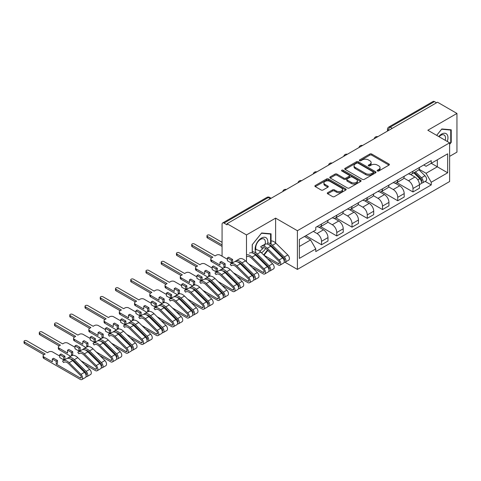<?xml version="1.0" encoding="UTF-8"?>
<svg xmlns="http://www.w3.org/2000/svg" width="481" height="481" viewBox="0 0 481 481"><rect width="100%" height="100%" fill="white"/><g stroke="black" fill="none" stroke-linecap="round" stroke-linejoin="round"><path stroke-width="0.72" d="M377.447 170.989A0.95 0.547 0 0 0 378.787 170.989L388.979 165.109A1.359 0.782 0 0 0 389.376 164.55A1.359 0.782 0 0 0 388.979 163.997L371.717 154.034A1.359 0.782 0 0 0 369.799 154.034L359.608 159.914A0.95 0.547 0 0 0 359.331 160.305A0.95 0.547 0 0 0 359.608 160.69A0.95 0.547 0 0 0 360.954 160.69L362.271 159.932A4.341 2.507 0 0 1 368.41 159.932L369.847 160.762A4.341 2.507 0 0 1 371.116 162.53A4.341 2.507 0 0 1 369.847 164.304L368.53 165.067A0.95 0.547 0 0 0 368.248 165.452A0.95 0.547 0 0 0 368.53 165.843A0.95 0.547 0 0 0 369.871 165.843L371.188 165.079A4.341 2.507 0 0 1 377.326 165.079L378.763 165.909A4.341 2.507 0 0 1 380.038 167.683A4.341 2.507 0 0 1 378.763 169.45L377.447 170.214A0.95 0.547 0 0 0 377.17 170.605A0.95 0.547 0 0 0 377.447 170.989L377.447 170.214M327.699 192.683A1.359 0.782 0 0 0 327.302 193.236A1.359 0.782 0 0 0 327.699 193.789L332.539 196.585A1.359 0.782 0 0 0 334.457 196.585L345.773 190.049A1.359 0.782 0 0 0 346.17 189.496A1.359 0.782 0 0 0 345.773 188.943L328.511 178.974A1.359 0.782 0 0 0 326.593 178.974L315.277 185.51A1.359 0.782 0 0 0 314.881 186.063A1.359 0.782 0 0 0 315.277 186.616L321.128 189.995A1.359 0.782 0 0 0 323.046 189.995L327.892 187.199A1.359 0.782 0 0 0 328.289 186.646A1.359 0.782 0 0 0 327.892 186.093L324.988 184.415A3.626 2.092 0 0 1 323.923 182.936A3.626 2.092 0 0 1 326.166 181A3.626 2.092 0 0 1 330.116 181.457L341.486 188.017A3.626 2.092 0 0 1 342.544 189.496A3.626 2.092 0 0 1 340.307 191.432A3.626 2.092 0 0 1 336.351 190.975L334.457 189.887A1.359 0.782 0 0 0 332.539 189.887L327.699 192.683L327.699 193.789M297.402 230.712L275.613 218.133L246.494 234.938L227.056 223.713L437.506 102.212L456.95 113.438L427.831 130.249L449.621 142.827L297.402 230.712L297.402 269.408L449.621 181.523L449.621 142.827M362.367 179.365A1.359 0.782 0 0 0 364.285 179.365L375.601 172.829A1.359 0.782 0 0 0 375.998 172.276A1.359 0.782 0 0 0 375.601 171.723L358.339 161.754A1.359 0.782 0 0 0 356.421 161.754L345.105 168.29A1.359 0.782 0 0 0 344.709 168.843A1.359 0.782 0 0 0 345.105 169.396L362.367 179.365M342.177 171.194A0.95 0.547 0 0 1 343.139 171.326L343.139 170.202L360.69 180.333A1.359 0.782 0 0 1 361.087 180.886A1.359 0.782 0 0 1 360.69 181.439L349.374 187.975A1.359 0.782 0 0 1 347.456 187.975L330.188 178.006L330.188 176.9A1.359 0.782 0 0 0 329.792 177.453A1.359 0.782 0 0 0 330.188 178.006M330.188 176.9L335.035 174.104A1.359 0.782 0 0 1 336.953 174.104L343.951 178.144A1.359 0.782 0 0 0 345.869 178.144L349.086 176.293A1.359 0.782 0 0 0 349.483 175.739A1.359 0.782 0 0 0 349.086 175.186L341.793 170.977A0.95 0.547 0 0 1 341.516 170.587A0.95 0.547 0 0 1 342.105 170.082A0.95 0.547 0 0 1 343.139 170.202M449.621 156.367L456.95 152.134L456.95 113.438M285.005 262.253L297.402 269.408M254.022 269.294L254.653 268.927M269.264 260.492L269.895 260.125M227.056 223.713L227.056 224.843L224.026 223.094A2.766 1.593 -120 0 0 222.643 222.956A2.766 1.593 -120 0 0 222.072 224.224L222.072 256.151A2.766 1.593 -120 0 0 222.072 256.205M246.494 234.938L246.494 261.862M246.494 268.921L246.494 269.961M392.268 128.331L390.217 127.146A2.766 1.593 60 0 0 388.834 127.008L433.098 101.455A2.766 1.593 60 0 1 434.475 101.593L390.217 127.146A2.766 1.593 120 0 0 388.263 130.531L388.263 130.64M436.532 102.778L434.475 101.593M412.981 171.2A6.355 3.668 60 0 1 411.67 174.05L418.115 170.328A6.355 3.668 -120 0 0 419.432 167.478M403.83 178.042L408.489 180.73A6.355 3.668 60 0 1 412.981 188.516L419.432 184.794A6.355 3.668 -120 0 0 414.935 177.008L410.323 174.344M419.432 184.794L419.432 188.233L412.981 191.955L396.819 182.624M411.67 174.05A6.355 3.668 60 0 1 408.537 173.767M412.981 188.516L412.981 191.955M397.739 179.996A6.355 3.668 60 0 1 396.428 182.852L402.874 179.13A6.355 3.668 -120 0 0 404.19 176.274M381.577 191.426L397.739 200.757L404.19 197.036L404.19 193.596A6.355 3.668 -120 0 0 399.693 185.81L395.081 183.147M396.428 182.852A6.355 3.668 60 0 1 393.296 182.564M388.588 186.844L393.248 189.532A6.355 3.668 60 0 1 397.739 197.318L397.739 200.757M382.497 188.799A6.355 3.668 60 0 1 381.186 191.654L387.632 187.927A6.355 3.668 -120 0 0 388.949 185.077M366.336 200.222L382.497 209.56L388.949 205.832L388.949 202.393A6.355 3.668 -120 0 0 384.451 194.607L379.84 191.943M381.186 191.654A6.355 3.668 60 0 1 378.054 191.366M373.346 195.641L378.006 198.334A6.355 3.668 60 0 1 382.497 206.115L382.497 209.56M367.256 197.601A6.355 3.668 60 0 1 365.945 200.451L372.39 196.729A6.355 3.668 -120 0 0 373.707 193.873M351.094 209.025L367.256 218.356L373.707 214.634L373.707 211.195A6.355 3.668 -120 0 0 369.21 203.409L364.598 200.745M365.945 200.451A6.355 3.668 60 0 1 362.812 200.162M358.104 204.443L362.764 207.131A6.355 3.668 60 0 1 367.256 214.917L367.256 218.356M352.014 206.397A6.355 3.668 60 0 1 350.703 209.253L357.149 205.525A6.355 3.668 -120 0 0 358.465 202.675M335.852 217.827L352.014 227.158L358.465 223.437L358.465 219.991A6.355 3.668 -120 0 0 353.968 212.211L349.356 209.542M350.703 209.253A6.355 3.668 60 0 1 347.571 208.964M342.863 213.239L347.522 215.933A6.355 3.668 60 0 1 352.014 223.713L352.014 227.158M336.772 215.199A6.355 3.668 60 0 1 335.461 218.049L341.907 214.328A6.355 3.668 -120 0 0 343.224 211.478M320.611 226.623L336.772 235.955L343.224 232.233L343.224 228.794A6.355 3.668 -120 0 0 338.726 221.007L334.115 218.344M335.461 218.049A6.355 3.668 60 0 1 332.329 217.767M327.621 222.042L332.281 224.729A6.355 3.668 60 0 1 336.772 232.515L336.772 235.955M321.53 223.996A6.355 3.668 60 0 1 320.22 226.852L326.665 223.13A6.355 3.668 -120 0 0 327.982 220.274M305.85 235.702L321.53 244.757L327.982 241.035L327.982 237.59A6.355 3.668 -120 0 0 323.485 229.81L318.873 227.14M320.22 226.852A6.355 3.668 60 0 1 317.087 226.563M313.323 231.385L317.039 233.532A6.355 3.668 60 0 1 321.53 241.318L321.53 244.757M423.779 164.965L426.076 166.294L447.667 153.824L437.313 159.806L437.313 166.799L426.076 173.286L419.071 169.246M299.356 246.446L310.588 239.959L315.77 248.93L299.356 258.405L299.356 239.454L315.77 229.978L315.77 227.327L431.253 160.648L431.253 163.299L447.667 172.781L431.253 182.257L426.076 173.286M447.667 153.824L447.667 172.781M315.77 248.93L315.77 251.581L431.253 184.908L431.253 182.257M449.621 144.378L451.232 142.37L451.232 129.798L441.805 128.956L436.67 135.347M275.613 218.133L275.613 242.929M275.613 249.976L275.613 251.016M258.351 257.822L259.512 257.924M271.068 244.144L271.068 233.814L261.64 232.972L252.212 244.703L252.212 252.922M271.007 246.47L271.068 245.617M263.949 255.249L267.839 250.403M310.588 239.959L304.533 236.466M425.132 181.373L431.253 184.908M450.745 142.087L451.232 142.37M270.713 246.182L271.068 246.386M377.825 171.122L378.763 170.581A4.341 2.507 0 0 0 380.038 168.807L380.038 167.683M371.116 162.53L371.116 163.66A4.341 2.507 0 0 1 369.847 165.434L368.909 165.975M388.961 165.115L371.717 155.159A1.359 0.782 0 0 0 369.799 155.159L359.986 160.822M375.583 172.841L358.339 162.885A1.359 0.782 0 0 0 356.421 162.885L345.124 169.408L345.105 168.29M373.202 172.667A0.95 0.547 0 0 0 373.478 172.276A0.95 0.547 0 0 0 373.202 171.891L358.05 163.143A0.95 0.547 0 0 0 356.71 163.143L355.315 163.943A4.341 2.507 0 0 0 354.046 165.717A4.341 2.507 0 0 0 355.315 167.49L365.674 173.467A4.341 2.507 0 0 0 371.813 173.467L373.202 172.667L373.202 173.791A0.95 0.547 0 0 0 373.478 173.407L373.478 172.276M354.046 165.717L354.046 166.847A4.341 2.507 0 0 0 355.315 168.615L355.315 167.49M373.202 173.791L371.813 174.597A4.341 2.507 0 0 1 365.674 174.597L355.315 168.615M330.207 178.018L335.035 175.234L335.035 174.104M349.483 175.739L349.483 176.864A1.359 0.782 0 0 1 349.086 177.417L345.869 179.275A1.359 0.782 0 0 1 343.951 179.275L336.953 175.234A1.359 0.782 0 0 0 335.035 175.234M343.139 171.326L360.672 181.451M351.22 182.341A3.626 2.092 0 0 0 355.17 182.792A3.626 2.092 0 0 0 357.413 180.862A3.626 2.092 0 0 0 356.349 179.377L352.345 177.068A1.359 0.782 0 0 0 350.427 177.068L347.216 178.92A1.359 0.782 0 0 0 346.819 179.473A1.359 0.782 0 0 0 347.216 180.026L351.22 182.341L351.22 183.471A3.626 2.092 0 0 0 355.17 183.922A3.626 2.092 0 0 0 357.413 181.986L357.413 180.862M346.819 179.473L346.819 180.603A1.359 0.782 0 0 0 347.216 181.157L347.216 180.026M351.22 183.471L347.216 181.157M342.544 189.496L342.544 190.626A3.626 2.092 0 0 1 340.307 192.562A3.626 2.092 0 0 1 336.351 192.105L334.457 191.011A1.359 0.782 0 0 0 332.539 191.011L327.717 193.801M323.923 182.936L323.923 184.067A3.626 2.092 0 0 0 324.988 185.546L324.988 184.415M327.874 187.211L324.988 185.546M345.755 190.061L328.511 180.104A1.359 0.782 0 0 0 326.593 180.104L315.295 186.628M413.804 172.817L419.811 178.74A3.457 1.996 60 0 1 420.719 183.922L419.432 184.668M415.001 174.002L417.544 175.469M414.472 172.432L421.043 178.92A1.659 0.956 60 0 1 421.482 181.409A1.659 0.956 60 0 1 421.332 181.469M415.464 171.861L421.47 177.784A3.457 1.996 60 0 1 422.378 182.96A3.457 1.996 60 0 1 421.338 183.075M418.825 169.673L424.988 175.751A3.457 1.996 60 0 1 425.895 180.934L422.378 182.96M447.27 141.468A8.983 5.183 120 0 0 447.108 134.572A8.983 5.183 120 0 0 438.732 136.538M445.214 140.278A6.8 3.926 120 0 0 444.883 135.72A6.8 3.926 120 0 0 444.119 135.011A6.8 3.926 120 0 0 439.009 136.7M436.688 135.359L441.612 129.233L450.745 130.05L450.745 142.232L449.621 143.627M450.138 129.702L450.745 130.05M267.502 244.138A8.983 5.183 120 0 0 266.943 238.588A8.983 5.183 120 0 0 258.273 240.915A8.983 5.183 120 0 0 255.946 252.272M264.285 246.272A6.8 3.926 120 0 0 264.718 239.736A6.8 3.926 120 0 0 263.955 239.027A6.8 3.926 120 0 0 257.816 241.931A6.8 3.926 120 0 0 256.175 249.741M258.97 257.395L257.81 257.287M252.309 252.958L252.309 244.619L261.448 233.255L270.581 234.067L270.581 243.825M269.973 233.718L270.581 234.067M270.581 245.292L270.581 246.056M267.508 250.072L263.612 254.918M261.442 252.772A8.983 5.183 120 0 0 265.68 248.461M259.427 250.968A6.8 3.926 120 0 0 263.498 247.607M263.901 255.201L278.301 263.51A1.659 0.956 -120 0 0 279.13 263.594A1.659 0.956 -120 0 0 278.691 261.111L266.841 249.417A6.494 3.752 -120 0 0 262.061 247.901A6.494 3.752 -120 0 0 261.706 248.154L260.714 246.669A8.291 4.786 60 0 1 261.159 246.35A8.291 4.786 60 0 1 267.262 248.28L279.118 259.968A3.457 1.996 60 0 1 280.026 265.151A3.457 1.996 60 0 1 278.301 264.977L267.484 258.736M265.097 244.12A8.291 4.786 60 0 1 270.779 246.248L282.636 257.942A3.457 1.996 60 0 1 283.543 263.119L280.026 265.151M277.826 253.198L280.369 254.665M268.62 244.619A6.494 3.752 60 0 1 272.018 246.428L283.868 258.117A1.659 0.956 60 0 1 284.307 260.606A1.659 0.956 60 0 1 284.157 260.666M267.719 242.971A8.291 4.786 60 0 1 272.444 245.286L284.295 256.98A3.457 1.996 60 0 1 285.203 262.157A3.457 1.996 60 0 1 284.163 262.271M271.068 240.951A8.291 4.786 60 0 1 275.962 243.26L287.812 254.948A3.457 1.996 60 0 1 288.72 260.131L285.203 262.157M248.659 263.997L263.059 272.312A1.659 0.956 -120 0 0 263.889 272.396A1.659 0.956 -120 0 0 263.45 269.907L251.599 258.213A6.494 3.752 -120 0 0 246.819 256.704M249.435 253.114A8.291 4.786 60 0 1 255.537 255.044L267.394 266.739A3.457 1.996 60 0 1 268.302 271.921L264.784 273.948A3.457 1.996 60 0 1 263.059 273.779L252.242 267.538M246.494 254.894A8.291 4.786 60 0 1 252.02 257.076L263.877 268.771A3.457 1.996 60 0 1 264.784 273.948M262.584 261.995L265.127 263.468M222.072 242.328L209.662 235.167A1.587 0.92 -0 0 0 207.93 234.968A1.587 0.92 -0 0 0 206.95 235.816A1.587 0.92 -0 0 0 207.413 236.466L222.072 244.925M253.379 253.415A6.494 3.752 60 0 1 256.776 255.225L268.626 266.919A1.659 0.956 60 0 1 269.065 269.402A1.659 0.956 60 0 1 268.915 269.462M252.309 251.785A8.291 4.786 60 0 1 257.203 254.088L269.053 265.783A3.457 1.996 60 0 1 269.961 270.959A3.457 1.996 60 0 1 268.921 271.074M255.134 249.892A8.291 4.786 60 0 1 260.72 252.056L272.571 263.75A3.457 1.996 60 0 1 273.479 268.927L269.961 270.959M222.072 246.392L207.413 237.933A1.587 0.92 180 0 1 206.95 237.283L206.95 235.816M227.399 259.283L220.262 255.164A2.766 1.593 -0 0 0 216.354 255.164L215.085 255.898L194.42 243.969A1.587 0.92 -0 0 0 192.689 243.765A1.587 0.92 -0 0 0 191.709 244.613A1.587 0.92 -0 0 0 192.172 245.262L212.836 257.197L211.568 257.93A2.766 1.593 -0 0 0 210.756 259.055A2.766 1.593 -0 0 0 211.568 260.185L219.973 265.037L219.973 262.217L223.881 264.472L223.881 267.292L225.15 266.558L225.15 263.738L221.242 261.484L219.973 262.217M227.399 257.93L231.307 260.185L232.576 259.451L228.667 257.197L227.399 257.93L227.399 260.75L231.307 263.005L232.576 262.271L233.075 262.56M233.417 272.799L247.817 281.108A1.659 0.956 -120 0 0 248.647 281.193A1.659 0.956 -120 0 0 248.208 278.709L236.357 267.015A6.494 3.752 -120 0 0 231.577 265.5A6.494 3.752 -120 0 0 231.223 265.752L230.231 264.267A8.291 4.786 60 0 1 230.676 263.949A8.291 4.786 60 0 1 236.778 265.879L248.635 277.567A3.457 1.996 60 0 1 249.543 282.75A3.457 1.996 60 0 1 247.817 282.575L237.001 276.334M231.968 265.326L231.223 265.752M230.676 263.949L234.193 261.917A8.291 4.786 60 0 1 240.296 263.847L252.152 275.541A3.457 1.996 60 0 1 253.06 280.718L249.543 282.75M223.881 267.292L224.399 267.592M247.342 270.797L249.886 272.264M238.137 262.217A6.494 3.752 60 0 1 241.534 264.027L253.385 275.715A1.659 0.956 60 0 1 253.824 278.204A1.659 0.956 60 0 1 253.673 278.265M235.576 261.532L235.407 261.279A8.291 4.786 60 0 1 235.852 260.961A8.291 4.786 60 0 1 241.961 262.885L253.812 274.579A3.457 1.996 60 0 1 254.72 279.762A3.457 1.996 60 0 1 253.679 279.87M235.852 260.961L239.37 258.928A8.291 4.786 60 0 1 245.478 260.858L257.329 272.553A3.457 1.996 60 0 1 258.237 277.729L254.72 279.762M223.112 268.314L211.568 261.652A2.766 1.593 180 0 1 210.756 260.522L210.756 259.055M211.568 257.93L192.172 246.729A1.587 0.92 180 0 1 191.709 246.08L191.709 244.613M232.576 259.451L232.576 262.271M231.307 260.185L231.307 263.005M223.881 264.472L225.15 263.738M212.157 268.079L205.02 263.961A2.766 1.593 -0 0 0 201.112 263.961L199.843 264.694L179.179 252.765A1.587 0.92 -0 0 0 177.447 252.567A1.587 0.92 -0 0 0 176.467 253.415A1.587 0.92 -0 0 0 176.93 254.064L197.595 265.993L196.326 266.727A2.766 1.593 -0 0 0 195.514 267.857A2.766 1.593 -0 0 0 196.326 268.981L204.732 273.833L204.732 271.013L208.64 273.268L208.64 276.088L209.908 275.36L209.908 272.535L206 270.28L204.732 271.013M212.157 266.727L216.065 268.981L217.334 268.248L213.426 265.993L212.157 266.727L212.157 269.546L216.065 271.801L217.334 271.074L217.833 271.362M218.176 281.601L232.576 289.911A1.659 0.956 -120 0 0 233.405 289.995A1.659 0.956 -120 0 0 232.966 287.506L221.116 275.811A6.494 3.752 -120 0 0 216.336 274.302A6.494 3.752 -120 0 0 215.981 274.555L214.989 273.07A8.291 4.786 60 0 1 215.434 272.745A8.291 4.786 60 0 1 221.537 274.675L233.393 286.369A3.457 1.996 60 0 1 234.301 291.546A3.457 1.996 60 0 1 232.576 291.378L221.759 285.137M216.727 274.128L215.981 274.555M215.434 272.745L218.951 270.719A8.291 4.786 60 0 1 225.054 272.649L236.911 284.337A3.457 1.996 60 0 1 237.818 289.52L234.301 291.546M208.64 276.088L209.157 276.389M232.101 279.599L234.644 281.066M222.895 271.013A6.494 3.752 60 0 1 226.292 272.823L238.143 284.518A1.659 0.956 60 0 1 238.582 287.001A1.659 0.956 60 0 1 238.432 287.061M220.334 270.328L220.166 270.075A8.291 4.786 60 0 1 220.611 269.757A8.291 4.786 60 0 1 226.719 271.687L238.57 283.381A3.457 1.996 60 0 1 239.478 288.558A3.457 1.996 60 0 1 238.438 288.672M220.611 269.757L224.128 267.725A8.291 4.786 60 0 1 230.237 269.655L242.087 281.349A3.457 1.996 60 0 1 242.995 286.526L239.478 288.558M207.87 277.116L196.326 270.448A2.766 1.593 180 0 1 195.514 269.324L195.514 267.857M196.326 266.727L176.93 255.531A1.587 0.92 180 0 1 176.467 254.882L176.467 253.415M217.334 268.248L217.334 271.074M216.065 268.981L216.065 271.801M208.64 273.268L209.908 272.535M196.915 276.882L189.779 272.763A2.766 1.593 -0 0 0 185.87 272.763L184.602 273.497L163.937 261.568A1.587 0.92 -0 0 0 162.205 261.369A1.587 0.92 -0 0 0 161.225 262.217A1.587 0.92 -0 0 0 161.688 262.86L182.353 274.795L181.084 275.529A2.766 1.593 -0 0 0 180.273 276.653A2.766 1.593 -0 0 0 181.084 277.784L189.49 282.636L189.49 279.816L193.398 282.07L193.398 284.89L194.667 284.157L194.667 281.337L190.759 279.082L189.49 279.816M196.915 275.529L200.824 277.784L202.092 277.05L198.184 274.795L196.915 275.529L196.915 278.349L200.824 280.603L202.092 279.87L202.591 280.158M202.934 290.398L217.334 298.713A1.659 0.956 -120 0 0 218.164 298.791A1.659 0.956 -120 0 0 217.725 296.308L205.874 284.614A6.494 3.752 -120 0 0 201.094 283.105A6.494 3.752 -120 0 0 200.739 283.351L199.747 281.866A8.291 4.786 60 0 1 200.192 281.547A8.291 4.786 60 0 1 206.295 283.477L218.152 295.172A3.457 1.996 60 0 1 219.059 300.348A3.457 1.996 60 0 1 217.334 300.18L206.517 293.933M201.485 282.924L200.739 283.351M200.192 281.547L203.71 279.515A8.291 4.786 60 0 1 209.812 281.445L221.669 293.139A3.457 1.996 60 0 1 222.577 298.316L219.059 300.348M193.398 284.89L193.915 285.191M216.859 288.396L219.402 289.869M207.654 279.816A6.494 3.752 60 0 1 211.051 281.625L222.901 293.32A1.659 0.956 60 0 1 223.34 295.803A1.659 0.956 60 0 1 223.19 295.863M205.092 279.13L204.924 278.878A8.291 4.786 60 0 1 205.369 278.559A8.291 4.786 60 0 1 211.472 280.489L223.328 292.177A3.457 1.996 60 0 1 224.236 297.36A3.457 1.996 60 0 1 223.196 297.468M205.369 278.559L208.886 276.527A8.291 4.786 60 0 1 214.989 278.457L226.846 290.151A3.457 1.996 60 0 1 227.754 295.328L224.236 297.36M192.628 285.912L181.084 279.251A2.766 1.593 180 0 1 180.273 278.12L180.273 276.653M181.084 275.529L161.688 264.328A1.587 0.92 180 0 1 161.225 263.678L161.225 262.217M202.092 277.05L202.092 279.87M200.824 277.784L200.824 280.603M193.398 282.07L194.667 281.337M181.674 285.678L174.537 281.565A2.766 1.593 -0 0 0 170.629 281.565L169.36 282.293L148.695 270.364A1.587 0.92 -0 0 0 146.964 270.166A1.587 0.92 -0 0 0 145.983 271.013A1.587 0.92 -0 0 0 146.446 271.663L167.111 283.592L165.843 284.325A2.766 1.593 -0 0 0 165.031 285.455A2.766 1.593 -0 0 0 165.843 286.586L174.248 291.432L174.248 288.612L178.156 290.873L178.156 293.693L179.425 292.959L179.425 290.139L175.517 287.878L174.248 288.612M181.674 284.325L185.582 286.586L186.85 285.852L182.942 283.592L181.674 284.325L181.674 287.145L185.582 289.406L186.85 288.672L187.35 288.961M187.692 299.2L202.092 307.509A1.659 0.956 -120 0 0 202.922 307.593A1.659 0.956 -120 0 0 202.483 305.104L190.632 293.416A6.494 3.752 -120 0 0 185.852 291.901A6.494 3.752 -120 0 0 185.498 292.153L184.506 290.668A8.291 4.786 60 0 1 184.951 290.344A8.291 4.786 60 0 1 191.053 292.274L202.91 303.968A3.457 1.996 60 0 1 203.818 309.151A3.457 1.996 60 0 1 202.092 308.976L191.276 302.735M186.243 291.726L185.498 292.153M184.951 290.344L188.468 288.317A8.291 4.786 60 0 1 194.571 290.247L206.427 301.936A3.457 1.996 60 0 1 207.335 307.118L203.818 309.151M178.156 293.693L178.673 293.987M201.617 297.198L204.16 298.665M192.412 288.612A6.494 3.752 60 0 1 195.809 290.422L207.66 302.116A1.659 0.956 60 0 1 208.099 304.605A1.659 0.956 60 0 1 207.948 304.665M189.851 287.933L189.682 287.68A8.291 4.786 60 0 1 190.127 287.355A8.291 4.786 60 0 1 196.23 289.285L208.087 300.98A3.457 1.996 60 0 1 208.994 306.156A3.457 1.996 60 0 1 207.954 306.271M190.127 287.355L193.645 285.323A8.291 4.786 60 0 1 199.747 287.253L211.604 298.948A3.457 1.996 60 0 1 212.512 304.13L208.994 306.156M177.387 294.715L165.843 288.047A2.766 1.593 180 0 1 165.031 286.923L165.031 285.455M165.843 284.325L146.446 273.13A1.587 0.92 180 0 1 145.983 272.48L145.983 271.013M186.85 285.852L186.85 288.672M185.582 286.586L185.582 289.406M178.156 290.873L179.425 290.139M166.432 294.48L159.295 290.362A2.766 1.593 -0 0 0 155.387 290.362L154.118 291.095L133.453 279.166A1.587 0.92 -0 0 0 131.722 278.968A1.587 0.92 -0 0 0 130.742 279.816A1.587 0.92 -0 0 0 131.205 280.465L151.87 292.394L150.601 293.127A2.766 1.593 -0 0 0 149.789 294.252A2.766 1.593 -0 0 0 150.601 295.382L159.007 300.234L159.007 297.414L162.915 299.669L162.915 302.489L164.183 301.755L164.183 298.935L160.275 296.681L159.007 297.414M166.432 293.127L170.34 295.382L171.609 294.649L167.701 292.394L166.432 293.127L166.432 295.947L170.34 298.202L171.609 297.468L172.108 297.757M172.451 307.996L186.85 316.312A1.659 0.956 -120 0 0 187.68 316.39A1.659 0.956 -120 0 0 187.241 313.907L175.391 302.212A6.494 3.752 -120 0 0 170.611 300.703A6.494 3.752 -120 0 0 170.256 300.956L169.264 299.465A8.291 4.786 60 0 1 169.709 299.146A8.291 4.786 60 0 1 175.812 301.076L187.668 312.77A3.457 1.996 60 0 1 188.576 317.947A3.457 1.996 60 0 1 186.85 317.779L176.034 311.532M171.002 300.523L170.256 300.956M169.709 299.146L173.226 297.114A8.291 4.786 60 0 1 179.329 299.044L191.185 310.738A3.457 1.996 60 0 1 192.093 315.915L188.576 317.947M162.915 302.489L163.432 302.789M186.375 305.994L188.919 307.467M177.17 297.414A6.494 3.752 60 0 1 180.567 299.224L192.418 310.918A1.659 0.956 60 0 1 192.857 313.402A1.659 0.956 60 0 1 192.707 313.462M174.609 296.729L174.441 296.476A8.291 4.786 60 0 1 174.886 296.158A8.291 4.786 60 0 1 180.988 298.088L192.845 309.782A3.457 1.996 60 0 1 193.753 314.959A3.457 1.996 60 0 1 192.713 315.067M174.886 296.158L178.403 294.125A8.291 4.786 60 0 1 184.506 296.055L196.362 307.75A3.457 1.996 60 0 1 197.27 312.927L193.753 314.959M162.145 303.511L150.601 296.849A2.766 1.593 180 0 1 149.789 295.719L149.789 294.252M150.601 293.127L131.205 281.932A1.587 0.92 180 0 1 130.742 281.283L130.742 279.816M171.609 294.649L171.609 297.468M170.34 295.382L170.34 298.202M162.915 299.669L164.183 298.935M151.19 303.283L144.053 299.164A2.766 1.593 -0 0 0 140.145 299.164L138.877 299.897L118.212 287.963A1.587 0.92 -0 0 0 116.48 287.764A1.587 0.92 -0 0 0 115.5 288.612A1.587 0.92 -0 0 0 115.963 289.261L136.628 301.19L135.359 301.924A2.766 1.593 -0 0 0 134.548 303.054A2.766 1.593 -0 0 0 135.359 304.184L143.765 309.03L143.765 306.211L147.673 308.471L147.673 311.291L148.942 310.558L148.942 307.738L145.034 305.477L143.765 306.211M151.19 301.924L155.098 304.184L156.367 303.451L152.459 301.19L151.19 301.924L151.19 304.744L155.098 307.004L156.367 306.271L156.866 306.559M157.209 316.799L171.609 325.108A1.659 0.956 -120 0 0 172.439 325.192A1.659 0.956 -120 0 0 172 322.709L160.149 311.015A6.494 3.752 -120 0 0 155.369 309.499A6.494 3.752 -120 0 0 155.014 309.752L154.022 308.267A8.291 4.786 60 0 1 154.467 307.948A8.291 4.786 60 0 1 160.57 309.878L172.426 321.567A3.457 1.996 60 0 1 173.334 326.749A3.457 1.996 60 0 1 171.609 326.575L160.792 320.334M155.76 309.325L155.014 309.752M154.467 307.948L157.984 305.916A8.291 4.786 60 0 1 164.087 307.846L175.944 319.54A3.457 1.996 60 0 1 176.852 324.717L173.334 326.749M147.673 311.291L148.19 311.592M171.134 314.796L173.677 316.264M161.929 306.217A6.494 3.752 60 0 1 165.326 308.026L177.176 319.715A1.659 0.956 60 0 1 177.615 322.204A1.659 0.956 60 0 1 177.465 322.264M159.367 305.531L159.199 305.279A8.291 4.786 60 0 1 159.644 304.954A8.291 4.786 60 0 1 165.747 306.884L177.603 318.578A3.457 1.996 60 0 1 178.511 323.755A3.457 1.996 60 0 1 177.471 323.869M159.644 304.954L163.161 302.928A8.291 4.786 60 0 1 169.264 304.858L181.121 316.546A3.457 1.996 60 0 1 182.028 321.729L178.511 323.755M146.903 312.313L135.359 305.651A2.766 1.593 180 0 1 134.548 304.521L134.548 303.054M135.359 301.924L115.963 290.728A1.587 0.92 180 0 1 115.5 290.079L115.5 288.612M156.367 303.451L156.367 306.271M155.098 304.184L155.098 307.004M147.673 308.471L148.942 307.738M135.949 312.079L128.812 307.96A2.766 1.593 -0 0 0 124.904 307.96L123.635 308.694L102.97 296.765A1.587 0.92 -0 0 0 101.238 296.567A1.587 0.92 -0 0 0 100.258 297.414A1.587 0.92 -0 0 0 100.721 298.064L121.386 309.992L120.118 310.726A2.766 1.593 -0 0 0 119.306 311.856A2.766 1.593 -0 0 0 120.118 312.981L128.523 317.833L128.523 315.013L132.431 317.268L132.431 320.087L133.7 319.354L133.7 316.534L129.792 314.279L128.523 315.013M135.949 310.726L139.857 312.981L141.125 312.247L137.217 309.992L135.949 310.726L135.949 313.546L139.857 315.801L141.125 315.067L141.624 315.362M141.967 325.595L156.367 333.91A1.659 0.956 -120 0 0 157.197 333.994A1.659 0.956 -120 0 0 156.758 331.505L144.907 319.811A6.494 3.752 -120 0 0 140.127 318.302A6.494 3.752 -120 0 0 139.773 318.554L138.781 317.069A8.291 4.786 60 0 1 139.225 316.745A8.291 4.786 60 0 1 145.328 318.675L157.185 330.369A3.457 1.996 60 0 1 158.093 335.546A3.457 1.996 60 0 1 156.367 335.377L145.551 329.136M140.518 318.121L139.773 318.554M139.225 316.745L142.743 314.712A8.291 4.786 60 0 1 148.845 316.642L160.702 328.337A3.457 1.996 60 0 1 161.61 333.519L158.093 335.546M132.431 320.087L132.948 320.388M155.892 323.593L158.435 325.066M146.687 315.013A6.494 3.752 60 0 1 150.084 316.823L161.935 328.517A1.659 0.956 60 0 1 162.374 331A1.659 0.956 60 0 1 162.223 331.06M144.126 314.327L143.957 314.075A8.291 4.786 60 0 1 144.402 313.756A8.291 4.786 60 0 1 150.505 315.686L162.362 327.381A3.457 1.996 60 0 1 163.269 332.557A3.457 1.996 60 0 1 162.229 332.672M144.402 313.756L147.92 311.724A8.291 4.786 60 0 1 154.022 313.654L165.879 325.348A3.457 1.996 60 0 1 166.787 330.525L163.269 332.557M131.662 321.116L120.118 314.448A2.766 1.593 180 0 1 119.306 313.323L119.306 311.856M120.118 310.726L100.721 299.531A1.587 0.92 180 0 1 100.258 298.881L100.258 297.414M141.125 312.247L141.125 315.067M139.857 312.981L139.857 315.801M132.431 317.268L133.7 316.534M120.707 320.881L113.57 316.763A2.766 1.593 -0 0 0 109.662 316.763L108.393 317.496L87.728 305.567A1.587 0.92 -0 0 0 85.997 305.363A1.587 0.92 -0 0 0 85.017 306.211A1.587 0.92 -0 0 0 85.48 306.86L106.145 318.795L104.876 319.528A2.766 1.593 -0 0 0 104.064 320.653A2.766 1.593 -0 0 0 104.876 321.783L113.282 326.635L113.282 323.815L117.19 326.07L117.19 328.89L118.458 328.156L118.458 325.336L114.55 323.082L113.282 323.815M120.707 319.528L124.615 321.783L125.884 321.049L121.976 318.795L120.707 319.528L120.707 322.348L124.615 324.603L125.884 323.869L126.383 324.158M126.725 334.397L141.125 342.706A1.659 0.956 -120 0 0 141.955 342.791A1.659 0.956 -120 0 0 141.516 340.307L129.666 328.613A6.494 3.752 -120 0 0 124.886 327.098A6.494 3.752 -120 0 0 124.531 327.351L123.539 325.865A8.291 4.786 60 0 1 123.984 325.547A8.291 4.786 60 0 1 130.086 327.477L141.943 339.165A3.457 1.996 60 0 1 142.851 344.348A3.457 1.996 60 0 1 141.125 344.174L130.309 337.933M125.276 326.924L124.531 327.351M123.984 325.547L127.501 323.515A8.291 4.786 60 0 1 133.604 325.445L145.46 337.139A3.457 1.996 60 0 1 146.368 342.316L142.851 344.348M117.19 328.89L117.707 329.19M140.65 332.395L143.194 333.862M131.445 323.815A6.494 3.752 60 0 1 134.842 325.625L146.693 337.313A1.659 0.956 60 0 1 147.132 339.802A1.659 0.956 60 0 1 146.982 339.863M128.884 323.13L128.716 322.877A8.291 4.786 60 0 1 129.161 322.559A8.291 4.786 60 0 1 135.263 324.483L147.12 336.177A3.457 1.996 60 0 1 148.028 341.36A3.457 1.996 60 0 1 146.988 341.468M129.161 322.559L132.678 320.526A8.291 4.786 60 0 1 138.781 322.456L150.637 334.151A3.457 1.996 60 0 1 151.545 339.327L148.028 341.36M116.42 329.912L104.876 323.25A2.766 1.593 180 0 1 104.064 322.12L104.064 320.653M104.876 319.528L85.48 308.327A1.587 0.92 180 0 1 85.017 307.678L85.017 306.211M125.884 321.049L125.884 323.869M124.615 321.783L124.615 324.603M117.19 326.07L118.458 325.336M105.465 329.677L98.328 325.559A2.766 1.593 -0 0 0 94.42 325.559L93.152 326.292L72.487 314.364A1.587 0.92 -0 0 0 70.755 314.165A1.587 0.92 -0 0 0 69.775 315.013A1.587 0.92 -0 0 0 70.238 315.662L90.903 327.591L89.634 328.325A2.766 1.593 -0 0 0 88.823 329.455A2.766 1.593 -0 0 0 89.634 330.579L98.04 335.431L98.04 332.611L101.948 334.866L101.948 337.686L103.217 336.959L103.217 334.133L99.308 331.878L98.04 332.611M105.465 328.325L109.373 330.579L110.642 329.846L106.734 327.591L105.465 328.325L105.465 331.144L109.373 333.399L110.642 332.666L111.141 332.96M111.484 343.2L125.884 351.509A1.659 0.956 -120 0 0 126.713 351.593A1.659 0.956 -120 0 0 126.275 349.104L114.424 337.409A6.494 3.752 -120 0 0 109.644 335.9A6.494 3.752 -120 0 0 109.289 336.153L108.297 334.668A8.291 4.786 60 0 1 108.742 334.343A8.291 4.786 60 0 1 114.845 336.273L126.701 347.967A3.457 1.996 60 0 1 127.609 353.144A3.457 1.996 60 0 1 125.884 352.976L115.067 346.735M110.035 335.726L109.289 336.153M108.742 334.343L112.259 332.317A8.291 4.786 60 0 1 118.362 334.247L130.219 345.935A3.457 1.996 60 0 1 131.127 351.118L127.609 353.144M101.948 337.686L102.465 337.987M125.409 341.197L127.952 342.664M116.204 332.611A6.494 3.752 60 0 1 119.601 334.421L131.451 346.116A1.659 0.956 60 0 1 131.89 348.599A1.659 0.956 60 0 1 131.74 348.659M113.642 331.926L113.474 331.674A8.291 4.786 60 0 1 113.919 331.355A8.291 4.786 60 0 1 120.022 333.285L131.878 344.979A3.457 1.996 60 0 1 132.786 350.156A3.457 1.996 60 0 1 131.746 350.27M113.919 331.355L117.436 329.323A8.291 4.786 60 0 1 123.539 331.253L135.395 342.947A3.457 1.996 60 0 1 136.303 348.124L132.786 350.156M101.178 338.714L89.634 332.046A2.766 1.593 180 0 1 88.823 330.922L88.823 329.455M89.634 328.325L70.238 317.129A1.587 0.92 180 0 1 69.775 316.48L69.775 315.013M110.642 329.846L110.642 332.666M109.373 330.579L109.373 333.399M101.948 334.866L103.217 334.133M90.224 338.48L83.087 334.361A2.766 1.593 -0 0 0 79.179 334.361L77.91 335.095L57.245 323.166A1.587 0.92 -0 0 0 55.513 322.967A1.587 0.92 -0 0 0 54.533 323.815A1.587 0.92 -0 0 0 54.996 324.459L75.661 336.393L74.393 337.127A2.766 1.593 -0 0 0 73.581 338.251A2.766 1.593 -0 0 0 74.393 339.382L82.798 344.234L82.798 341.414L86.706 343.668L86.706 346.488L87.975 345.755L87.975 342.935L84.067 340.68L82.798 341.414M90.224 337.127L94.132 339.382L95.4 338.648L91.492 336.393L90.224 337.127L90.224 339.947L94.132 342.201L95.4 341.468L95.899 341.757M96.242 351.996L110.642 360.311A1.659 0.956 -120 0 0 111.472 360.389A1.659 0.956 -120 0 0 111.033 357.906L99.182 346.212A6.494 3.752 -120 0 0 94.396 344.703A6.494 3.752 -120 0 0 94.048 344.949L93.055 343.464A8.291 4.786 60 0 1 93.5 343.145A8.291 4.786 60 0 1 99.603 345.075L111.454 356.77A3.457 1.996 60 0 1 112.368 361.946A3.457 1.996 60 0 1 110.642 361.778L99.826 355.531M94.793 344.522L94.048 344.949M93.5 343.145L97.018 341.113A8.291 4.786 60 0 1 103.12 343.043L114.971 354.737A3.457 1.996 60 0 1 115.885 359.914L112.368 361.946M86.706 346.488L87.223 346.789M110.167 349.994L112.71 351.467M100.962 341.414A6.494 3.752 60 0 1 104.359 343.224L116.21 354.918A1.659 0.956 60 0 1 116.649 357.401A1.659 0.956 60 0 1 116.498 357.461M98.401 340.728L98.232 340.476A8.291 4.786 60 0 1 98.677 340.157A8.291 4.786 60 0 1 104.78 342.087L116.636 353.775A3.457 1.996 60 0 1 117.544 358.958A3.457 1.996 60 0 1 116.504 359.067M98.677 340.157L102.194 338.125A8.291 4.786 60 0 1 108.297 340.055L120.154 351.749A3.457 1.996 60 0 1 121.062 356.926L117.544 358.958M85.937 347.51L74.393 340.849A2.766 1.593 180 0 1 73.581 339.718L73.581 338.251M74.393 337.127L54.996 325.926A1.587 0.92 180 0 1 54.533 325.276L54.533 323.815M95.4 338.648L95.4 341.468M94.132 339.382L94.132 342.201M86.706 343.668L87.975 342.935M74.982 347.276L67.845 343.163A2.766 1.593 -0 0 0 63.937 343.163L62.668 343.891L42.003 331.962A1.587 0.92 -0 0 0 40.272 331.764A1.587 0.92 -0 0 0 39.292 332.611A1.587 0.92 -0 0 0 39.755 333.261L60.42 345.19L59.151 345.923A2.766 1.593 -0 0 0 58.339 347.054A2.766 1.593 -0 0 0 59.151 348.184L67.556 353.03L67.556 350.21L71.465 352.471L71.465 355.291L72.733 354.557L72.733 351.737L68.825 349.477L67.556 350.21M74.982 345.923L78.89 348.184L80.159 347.45L76.251 345.19L74.982 345.923L74.982 348.743L78.89 351.004L80.159 350.27L80.658 350.559M81 360.798L95.4 369.107A1.659 0.956 -120 0 0 96.23 369.192A1.659 0.956 -120 0 0 95.791 366.702L83.941 355.014A6.494 3.752 -120 0 0 79.155 353.499A6.494 3.752 -120 0 0 78.806 353.751L77.814 352.266A8.291 4.786 60 0 1 78.259 351.942A8.291 4.786 60 0 1 84.361 353.872L96.212 365.566A3.457 1.996 60 0 1 97.126 370.749A3.457 1.996 60 0 1 95.4 370.574L84.584 364.333M79.551 353.325L78.806 353.751M78.259 351.942L81.776 349.915A8.291 4.786 60 0 1 87.879 351.845L99.729 363.534A3.457 1.996 60 0 1 100.643 368.717L97.126 370.749M71.465 355.291L71.982 355.585M94.925 358.796L97.469 360.263M85.72 350.21A6.494 3.752 60 0 1 89.117 352.02L100.968 363.714A1.659 0.956 60 0 1 101.407 366.203A1.659 0.956 60 0 1 101.257 366.263M83.159 349.531L82.991 349.278A8.291 4.786 60 0 1 83.435 348.953A8.291 4.786 60 0 1 89.538 350.883L101.395 362.578A3.457 1.996 60 0 1 102.303 367.755A3.457 1.996 60 0 1 101.263 367.869M83.435 348.953L86.953 346.921A8.291 4.786 60 0 1 93.055 348.851L104.912 360.546A3.457 1.996 60 0 1 105.82 365.728L102.303 367.755M70.695 356.313L59.151 349.645A2.766 1.593 180 0 1 58.339 348.521L58.339 347.054M59.151 345.923L39.755 334.728A1.587 0.92 180 0 1 39.292 334.079L39.292 332.611M80.159 347.45L80.159 350.27M78.89 348.184L78.89 351.004M71.465 352.471L72.733 351.737M59.74 356.078L52.603 351.96A2.766 1.593 -0 0 0 48.695 351.96L47.427 352.693L26.762 340.764A1.587 0.92 -0 0 0 25.03 340.566A1.587 0.92 -0 0 0 24.05 341.414A1.587 0.92 -0 0 0 24.513 342.063L45.178 353.992L43.909 354.725A2.766 1.593 -0 0 0 43.098 355.85A2.766 1.593 -0 0 0 43.909 356.98L52.315 361.832L52.315 359.012L56.223 361.267L56.223 364.087L57.492 363.353L57.492 360.534L53.583 358.279L52.315 359.012M59.74 354.725L63.648 356.98L64.917 356.247L61.009 353.992L59.74 354.725L59.74 357.545L63.648 359.8L64.917 359.067L65.416 359.355M56.223 364.087L80.159 377.91A1.659 0.956 -120 0 0 80.988 377.988A1.659 0.956 -120 0 0 80.549 375.505L68.699 363.81A6.494 3.752 -120 0 0 63.913 362.301A6.494 3.752 -120 0 0 63.564 362.554L62.572 361.063A8.291 4.786 60 0 1 63.017 360.744A8.291 4.786 60 0 1 69.12 362.674L80.97 374.368A3.457 1.996 60 0 1 81.884 379.545A3.457 1.996 60 0 1 80.159 379.377L43.909 358.447A2.766 1.593 180 0 1 43.098 357.317L43.098 355.85M64.31 362.121L63.564 362.554M63.017 360.744L66.534 358.712A8.291 4.786 60 0 1 72.637 360.642L84.488 372.336A3.457 1.996 60 0 1 85.402 377.513L81.884 379.545M79.684 367.592L82.227 369.065M70.479 359.012A6.494 3.752 60 0 1 73.876 360.822L85.726 372.516A1.659 0.956 60 0 1 86.165 375A1.659 0.956 60 0 1 86.015 375.06M67.917 358.327L67.749 358.074A8.291 4.786 60 0 1 68.194 357.756A8.291 4.786 60 0 1 74.296 359.686L86.153 371.38A3.457 1.996 60 0 1 87.061 376.557A3.457 1.996 60 0 1 86.021 376.665M68.194 357.756L71.711 355.724A8.291 4.786 60 0 1 77.814 357.654L89.67 369.348A3.457 1.996 60 0 1 90.578 374.525L87.061 376.557M43.909 354.725L24.513 343.53A1.587 0.92 180 0 1 24.05 342.881L24.05 341.414M64.917 356.247L64.917 359.067M63.648 356.98L63.648 359.8M56.223 361.267L57.492 360.534M388.359 130.585L388.263 130.531A2.766 1.593 0 0 1 387.458 129.401L387.458 131.109M336.772 232.515L343.224 228.794M352.014 223.713L358.465 219.991M367.256 214.917L373.707 211.195M382.497 206.115L388.949 202.393M397.739 197.318L404.19 193.596M321.53 241.318L327.982 237.59M317.039 233.532L323.485 229.81M332.281 224.729L338.726 221.007M347.522 215.933L353.968 212.211M362.764 207.131L369.21 203.409M378.006 198.334L384.451 194.607M393.248 189.532L399.693 185.81M408.489 180.73L414.935 177.008M377.543 136.832A2.766 1.593 120 0 0 376.322 137.536M362.301 145.635A2.766 1.593 120 0 0 361.081 146.338M347.06 154.431A2.766 1.593 120 0 0 345.839 155.135M331.818 163.233A2.766 1.593 120 0 0 330.597 163.937M316.576 172.03A2.766 1.593 120 0 0 315.356 172.733M301.334 180.832A2.766 1.593 120 0 0 300.114 181.535M286.093 189.628A2.766 1.593 120 0 0 284.872 190.338M270.334 198.725L268.284 197.541L224.026 223.094M271.146 198.256L269.667 197.402A2.766 1.593 120 0 0 268.284 197.541A2.766 1.593 60 0 0 266.901 197.402L222.643 222.956M378.763 170.581L378.763 169.45M368.53 165.843L368.53 165.067M369.847 165.434L369.847 164.304M359.608 160.69L359.608 159.914M369.799 155.159L369.799 154.034M371.717 155.159L371.717 154.034M388.979 165.109L388.979 163.997M356.421 162.885L356.421 161.754M358.339 162.885L358.339 161.754M375.601 172.829L375.601 171.723M365.674 174.597L365.674 173.467M371.813 174.597L371.813 173.467M336.953 175.234L336.953 174.104M343.951 179.275L343.951 178.144M345.869 179.275L345.869 178.144M349.086 177.417L349.086 176.293M360.69 181.439L360.69 180.333M332.539 191.011L332.539 189.887M334.457 191.011L334.457 189.887M336.351 192.105L336.351 190.975M327.892 187.199L327.892 186.093M315.277 186.616L315.277 185.51M326.593 180.104L326.593 178.974M328.511 180.104L328.511 178.974M345.773 190.049L345.773 188.943M419.811 178.74L417.827 179.888M421.825 180.646L421.206 181.006M424.988 175.751L421.47 177.784M279.473 262.836L278.301 263.51M270.779 246.248L267.262 248.28M282.636 257.942L279.118 259.968M284.65 259.848L284.03 260.203M275.962 243.26L272.444 245.286M287.812 254.948L284.295 256.98M264.231 271.633L263.059 272.312M255.537 255.044L252.02 257.076M267.394 266.739L263.877 268.771M269.408 268.645L268.789 269.005M260.72 252.056L257.203 254.088M272.571 263.75L269.053 265.783M207.413 237.933L207.413 236.466M248.99 280.435L247.817 281.108M240.296 263.847L236.778 265.879M252.152 275.541L248.635 277.567M254.166 277.447L253.547 277.802M245.478 260.858L241.961 262.885M257.329 272.553L253.812 274.579M211.568 261.652L211.568 260.185M192.172 246.729L192.172 245.262M233.748 289.231L232.576 289.911M225.054 272.649L221.537 274.675M236.911 284.337L233.393 286.369M238.925 286.243L238.305 286.604M230.237 269.655L226.719 271.687M242.087 281.349L238.57 283.381M196.326 270.448L196.326 268.981M176.93 255.531L176.93 254.064M218.506 298.034L217.334 298.713M209.812 281.445L206.295 283.477M221.669 293.139L218.152 295.172M223.683 295.045L223.064 295.406M214.989 278.457L211.472 280.489M226.846 290.151L223.328 292.177M181.084 279.251L181.084 277.784M161.688 264.328L161.688 262.86M203.265 306.836L202.092 307.509M194.571 290.247L191.053 292.274M206.427 301.936L202.91 303.968M208.441 303.842L207.822 304.202M199.747 287.253L196.23 289.285M211.604 298.948L208.087 300.98M165.843 288.047L165.843 286.586M146.446 273.13L146.446 271.663M188.023 315.632L186.85 316.312M179.329 299.044L175.812 301.076M191.185 310.738L187.668 312.77M193.2 312.644L192.58 313.005M184.506 296.055L180.988 298.088M196.362 307.75L192.845 309.782M150.601 296.849L150.601 295.382M131.205 281.932L131.205 280.465M172.781 324.435L171.609 325.108M164.087 307.846L160.57 309.878M175.944 319.54L172.426 321.567M177.958 321.446L177.339 321.801M169.264 304.858L165.747 306.884M181.121 316.546L177.603 318.578M135.359 305.651L135.359 304.184M115.963 290.728L115.963 289.261M157.54 333.231L156.367 333.91M148.845 316.642L145.328 318.675M160.702 328.337L157.185 330.369M162.716 330.243L162.097 330.603M154.022 313.654L150.505 315.686M165.879 325.348L162.362 327.381M120.118 314.448L120.118 312.981M100.721 299.531L100.721 298.064M142.298 342.033L141.125 342.706M133.604 325.445L130.086 327.477M145.46 337.139L141.943 339.165M147.475 339.045L146.855 339.4M138.781 322.456L135.263 324.483M150.637 334.151L147.12 336.177M104.876 323.25L104.876 321.783M85.48 308.327L85.48 306.86M127.056 350.829L125.884 351.509M118.362 334.247L114.845 336.273M130.219 345.935L126.701 347.967M132.233 347.841L131.614 348.202M123.539 331.253L120.022 333.285M135.395 342.947L131.878 344.979M89.634 332.046L89.634 330.579M70.238 317.129L70.238 315.662M111.814 359.632L110.642 360.311M103.12 343.043L99.603 345.075M114.971 354.737L111.454 356.77M116.991 356.643L116.372 357.004M108.297 340.055L104.78 342.087M120.154 351.749L116.636 353.775M74.393 340.849L74.393 339.382M54.996 325.926L54.996 324.459M96.573 368.434L95.4 369.107M87.879 351.845L84.361 353.872M99.729 363.534L96.212 365.566M101.75 365.44L101.13 365.8M93.055 348.851L89.538 350.883M104.912 360.546L101.395 362.578M59.151 349.645L59.151 348.184M39.755 334.728L39.755 333.261M81.331 377.23L80.159 377.91M72.637 360.642L69.12 362.674M84.488 372.336L80.97 374.368M86.508 374.242L85.889 374.603M77.814 357.654L74.296 359.686M89.67 369.348L86.153 371.38M43.909 358.447L43.909 356.98M24.513 343.53L24.513 342.063M377.777 136.694A2.766 2.766 0 0 0 374.23 138.744M362.536 145.496A2.766 2.766 0 0 0 358.988 147.547M347.294 154.299A2.766 2.766 0 0 0 343.747 156.343M332.052 163.095A2.766 2.766 0 0 0 328.505 165.145M316.811 171.897A2.766 2.766 0 0 0 313.263 173.942M301.569 180.694A2.766 2.766 0 0 0 298.022 182.744M286.327 189.496A2.766 2.766 0 0 0 282.78 191.54M269.667 197.402A2.766 2.766 0 0 0 266.901 197.402M388.834 127.008A2.766 2.766 0 0 0 387.458 129.401M264.676 244.318L261.159 246.35"/></g></svg>
